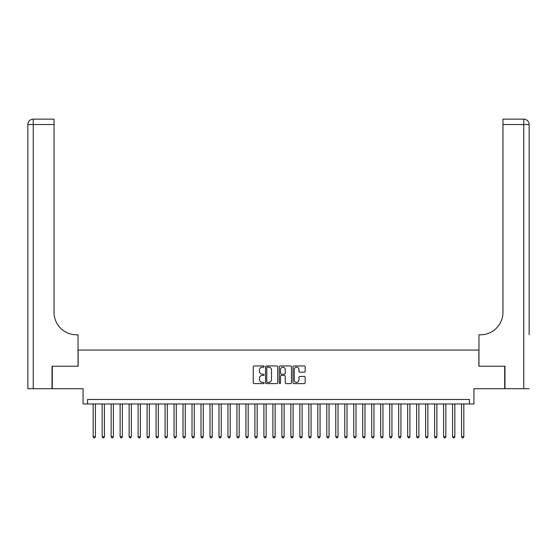 <?xml version="1.0" encoding="UTF-8"?>
<svg xmlns="http://www.w3.org/2000/svg" width="557" height="557" viewBox="0 0 557 557"><rect width="100%" height="100%" fill="white"/><g stroke="black" fill="none" stroke-linecap="round" stroke-linejoin="round"><path stroke-width="0.84" d="M264.122 366.576A0.62 0.62 0 0 0 263.503 365.963L254.138 365.963A0.884 0.884 0 0 0 253.254 366.84L253.254 382.715A0.884 0.884 0 0 0 254.138 383.599L263.503 383.599A0.62 0.62 0 0 0 264.122 382.979A0.62 0.62 0 0 0 263.503 382.367L262.291 382.367A2.82 2.82 0 0 1 259.471 379.54L259.471 378.217A2.82 2.82 0 0 1 262.291 375.397L263.503 375.397A0.62 0.62 0 0 0 264.122 374.777A0.62 0.62 0 0 0 263.503 374.165L262.291 374.165A2.82 2.82 0 0 1 259.471 371.338L259.471 370.015A2.82 2.82 0 0 1 262.291 367.195L263.503 367.195A0.62 0.62 0 0 0 264.122 366.576M304.275 372.18A0.884 0.884 0 0 0 305.159 371.296L305.159 366.84A0.884 0.884 0 0 0 304.275 365.963L293.866 365.963A0.884 0.884 0 0 0 292.989 366.84L292.989 382.715A0.884 0.884 0 0 0 293.866 383.599L304.275 383.599A0.884 0.884 0 0 0 305.159 382.715L305.159 377.34A0.884 0.884 0 0 0 304.275 376.455L299.819 376.455A0.884 0.884 0 0 0 298.942 377.34L298.942 380.006A2.36 2.36 0 0 1 296.582 382.367A2.36 2.36 0 0 1 294.221 380.006L294.221 369.556A2.36 2.36 0 0 1 296.582 367.195A2.36 2.36 0 0 1 298.942 369.556L298.942 371.296A0.884 0.884 0 0 0 299.819 372.18L304.275 372.18M469.44 403.985L473.937 403.985L473.937 388.709L504.712 388.709L504.712 366.241L478.874 366.241L478.874 350.068L78.126 350.068L78.126 366.241L52.288 366.241L52.288 388.709L83.063 388.709L83.063 403.985L469.44 403.985L469.44 399.487L87.56 399.487L87.56 403.985M277.727 366.84A0.884 0.884 0 0 0 276.843 365.963L266.441 365.963A0.884 0.884 0 0 0 265.557 366.84L265.557 382.715A0.884 0.884 0 0 0 266.441 383.599L276.843 383.599A0.884 0.884 0 0 0 277.727 382.715L277.727 366.84M280.157 365.963L290.559 365.963A0.884 0.884 0 0 1 291.443 366.84L291.443 382.715A0.884 0.884 0 0 1 290.559 383.599L286.11 383.599A0.884 0.884 0 0 1 285.226 382.715L285.226 376.281A0.884 0.884 0 0 0 284.342 375.397L281.389 375.397A0.884 0.884 0 0 0 280.505 376.281L280.505 382.979A0.62 0.62 0 0 1 279.893 383.599A0.62 0.62 0 0 1 279.273 382.979L279.273 366.84A0.884 0.884 0 0 1 280.157 365.963M267.409 367.195A0.62 0.62 0 0 0 266.789 367.815L266.789 381.747A0.62 0.62 0 0 0 267.409 382.367L268.69 382.367A2.82 2.82 0 0 0 271.51 379.54L271.51 370.015A2.82 2.82 0 0 0 268.69 367.195L267.409 367.195M285.226 369.597A2.36 2.36 0 0 0 282.865 367.237A2.36 2.36 0 0 0 280.505 369.597L280.505 373.281A0.884 0.884 0 0 0 281.389 374.165L284.342 374.165A0.884 0.884 0 0 0 285.226 373.281L285.226 369.597M93.172 403.985L93.172 436.688L95.421 436.688L95.421 403.985M95.421 436.688L94.746 437.858L93.848 437.858L93.172 436.688M52.024 366.241L78.036 366.241L78.036 334.792L76.504 334.792A22.461 22.461 0 0 1 54.043 312.331L54.043 124.531L33.239 124.531L33.239 388.709L52.024 388.709L52.024 366.241M33.239 388.709L27.85 388.709L27.85 124.531A5.389 5.389 0 0 1 33.239 119.142L54.043 119.142L54.043 124.531M27.85 334.792L27.85 124.531L33.239 124.531L33.239 119.142M76.504 334.792A22.461 22.461 0 0 1 54.043 312.331M529.15 388.709L504.976 388.709L504.976 366.241L478.964 366.241L478.964 334.792L480.496 334.792A22.461 22.461 0 0 0 502.957 312.331L502.957 119.142L523.761 119.142A5.389 5.389 0 0 1 529.15 124.531L529.15 334.792M480.496 334.792A22.461 22.461 0 0 0 502.957 312.331M102.161 403.985L102.161 436.688L104.41 436.688L104.41 403.985M104.41 436.688L103.734 437.858L102.836 437.858L102.161 436.688M111.142 403.985L111.142 436.688L113.391 436.688L113.391 403.985M113.391 436.688L112.716 437.858L111.818 437.858L111.142 436.688M120.131 403.985L120.131 436.688L122.38 436.688L122.38 403.985M122.38 436.688L121.705 437.858L120.806 437.858L120.131 436.688M129.12 403.985L129.12 436.688L131.361 436.688L131.361 403.985M131.361 436.688L130.686 437.858L129.788 437.858L129.12 436.688M138.101 403.985L138.101 436.688L140.35 436.688L140.35 403.985M140.35 436.688L139.675 437.858L138.777 437.858L138.101 436.688M147.09 403.985L147.09 436.688L149.332 436.688L149.332 403.985M149.332 436.688L148.656 437.858L147.758 437.858L147.09 436.688M156.071 403.985L156.071 436.688L158.32 436.688L158.32 403.985M158.32 436.688L157.645 437.858L156.747 437.858L156.071 436.688M165.06 403.985L165.06 436.688L167.302 436.688L167.302 403.985M167.302 436.688L166.634 437.858L165.735 437.858L165.06 436.688M174.042 403.985L174.042 436.688L176.291 436.688L176.291 403.985M176.291 436.688L175.615 437.858L174.717 437.858L174.042 436.688M183.03 403.985L183.03 436.688L185.279 436.688L185.279 403.985M185.279 436.688L184.604 437.858L183.706 437.858L183.03 436.688M192.012 403.985L192.012 436.688L194.261 436.688L194.261 403.985M194.261 436.688L193.585 437.858L192.687 437.858L192.012 436.688M201 403.985L201 436.688L203.249 436.688L203.249 403.985M203.249 436.688L202.574 437.858L201.676 437.858L201 436.688M209.989 403.985L209.989 436.688L212.231 436.688L212.231 403.985M212.231 436.688L211.556 437.858L210.657 437.858L209.989 436.688M218.971 403.985L218.971 436.688L221.22 436.688L221.22 403.985M221.22 436.688L220.544 437.858L219.646 437.858L218.971 436.688M227.959 403.985L227.959 436.688L230.201 436.688L230.201 403.985M230.201 436.688L229.526 437.858L228.628 437.858L227.959 436.688M236.941 403.985L236.941 436.688L239.19 436.688L239.19 403.985M239.19 436.688L238.514 437.858L237.616 437.858L236.941 436.688M245.929 403.985L245.929 436.688L248.171 436.688L248.171 403.985M248.171 436.688L247.503 437.858L246.605 437.858L245.929 436.688M254.911 403.985L254.911 436.688L257.16 436.688L257.16 403.985M257.16 436.688L256.485 437.858L255.586 437.858L254.911 436.688M263.9 403.985L263.9 436.688L266.142 436.688L266.142 403.985M266.142 436.688L265.473 437.858L264.575 437.858L263.9 436.688M272.881 403.985L272.881 436.688L275.13 436.688L275.13 403.985M275.13 436.688L274.455 437.858L273.557 437.858L272.881 436.688M281.87 403.985L281.87 436.688L284.119 436.688L284.119 403.985M284.119 436.688L283.443 437.858L282.545 437.858L281.87 436.688M290.858 403.985L290.858 436.688L293.1 436.688L293.1 403.985M293.1 436.688L292.425 437.858L291.527 437.858L290.858 436.688M299.84 403.985L299.84 436.688L302.089 436.688L302.089 403.985M302.089 436.688L301.414 437.858L300.515 437.858L299.84 436.688M308.829 403.985L308.829 436.688L311.071 436.688L311.071 403.985M311.071 436.688L310.395 437.858L309.497 437.858L308.829 436.688M317.81 403.985L317.81 436.688L320.059 436.688L320.059 403.985M320.059 436.688L319.384 437.858L318.486 437.858L317.81 436.688M326.799 403.985L326.799 436.688L329.041 436.688L329.041 403.985M329.041 436.688L328.372 437.858L327.474 437.858L326.799 436.688M335.78 403.985L335.78 436.688L338.029 436.688L338.029 403.985M338.029 436.688L337.354 437.858L336.456 437.858L335.78 436.688M344.769 403.985L344.769 436.688L347.011 436.688L347.011 403.985M347.011 436.688L346.343 437.858L345.444 437.858L344.769 436.688M353.751 403.985L353.751 436.688L356 436.688L356 403.985M356 436.688L355.324 437.858L354.426 437.858L353.751 436.688M362.739 403.985L362.739 436.688L364.988 436.688L364.988 403.985M364.988 436.688L364.313 437.858L363.415 437.858L362.739 436.688M371.721 403.985L371.721 436.688L373.97 436.688L373.97 403.985M373.97 436.688L373.294 437.858L372.396 437.858L371.721 436.688M380.709 403.985L380.709 436.688L382.958 436.688L382.958 403.985M382.958 436.688L382.283 437.858L381.385 437.858L380.709 436.688M389.698 403.985L389.698 436.688L391.94 436.688L391.94 403.985M391.94 436.688L391.265 437.858L390.366 437.858L389.698 436.688M398.68 403.985L398.68 436.688L400.929 436.688L400.929 403.985M400.929 436.688L400.253 437.858L399.355 437.858L398.68 436.688M407.668 403.985L407.668 436.688L409.91 436.688L409.91 403.985M409.91 436.688L409.242 437.858L408.344 437.858L407.668 436.688M416.65 403.985L416.65 436.688L418.899 436.688L418.899 403.985M418.899 436.688L418.223 437.858L417.325 437.858L416.65 436.688M425.639 403.985L425.639 436.688L427.88 436.688L427.88 403.985M427.88 436.688L427.212 437.858L426.314 437.858L425.639 436.688M434.62 403.985L434.62 436.688L436.869 436.688L436.869 403.985M436.869 436.688L436.194 437.858L435.296 437.858L434.62 436.688M443.609 403.985L443.609 436.688L445.858 436.688L445.858 403.985M445.858 436.688L445.182 437.858L444.284 437.858L443.609 436.688M452.59 403.985L452.59 436.688L454.839 436.688L454.839 403.985M454.839 436.688L454.164 437.858L453.266 437.858L452.59 436.688M461.579 403.985L461.579 436.688L463.828 436.688L463.828 403.985M463.828 436.688L463.152 437.858L462.254 437.858L461.579 436.688M523.761 388.709L523.761 124.531L502.957 124.531M523.761 119.142L523.761 124.531L529.15 124.531"/></g></svg>
